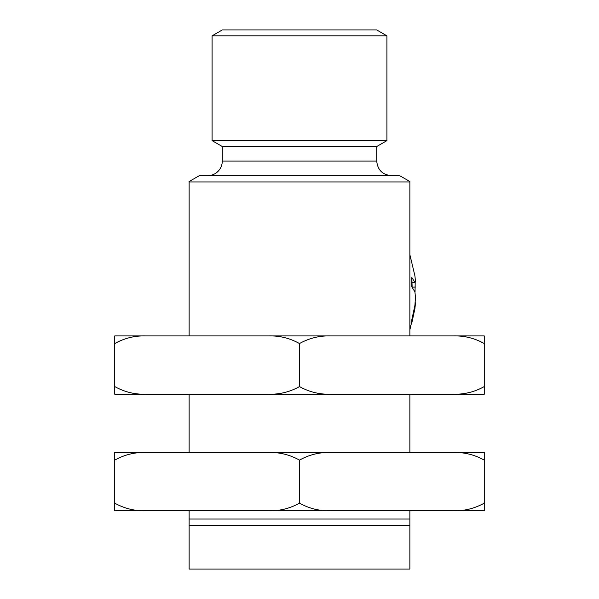 <?xml version="1.0" encoding="UTF-8"?>
<svg xmlns="http://www.w3.org/2000/svg" width="599" height="599" viewBox="0 0 599 599"><rect width="100%" height="100%" fill="white"/><g stroke="black" fill="none" stroke-linecap="round" stroke-linejoin="round"><path stroke-width="0.9" d="M409.873 335.927L409.873 181.542L399.668 175.649L199.332 175.649L189.127 181.542L189.127 335.927M189.127 510.767L189.127 569.05L409.873 569.05L409.873 510.767M409.873 452.485L409.873 394.209M189.127 394.209L189.127 452.485M189.127 519.034L409.873 519.034M409.873 181.961L189.127 181.961M409.873 525.338L189.127 525.338M207.711 175.649A14.571 14.571 0 0 0 222.274 161.086L376.726 161.086C377.602 169.914 382.462 174.773 391.289 175.649M376.726 161.086L376.726 146.515L222.274 146.515L222.274 161.086M414.935 302.023L415.466 302.907L414.935 308.507L411.827 322.936L411.827 319.724L414.935 305.22L415.466 297.433L414.935 291.938L411.827 286.854L411.827 277.524L414.935 282.406L415.466 281.523L414.935 275.929L409.873 254.687M415.189 282.077L415.047 291.623M409.873 329.742L414.935 308.507L414.433 308.395M376.726 146.515L386.924 140.623L212.076 140.623L222.274 146.515M412.149 282.691L414.935 282.406M412.149 287.64L411.827 277.524M411.827 322.936L412.149 318.593M412.149 287.198L415.474 287.011M386.924 140.623L386.924 35.835L212.076 35.835L212.076 140.623M386.924 35.835L376.726 29.95L222.274 29.95L212.076 35.835M484.254 503.145C474.595 508.506 464.36 511.052 453.548 510.767L484.254 510.767L484.254 452.485L114.746 452.485L114.746 510.767L145.452 510.767C134.67 511.059 124.435 508.514 114.746 503.145M299.5 460.114C309.181 454.738 319.417 452.2 330.206 452.485L268.794 452.485C279.613 452.208 289.849 454.746 299.5 460.114L299.5 503.145C289.849 508.506 279.613 511.052 268.794 510.767L145.452 510.767M145.452 452.485C134.67 452.2 124.435 454.738 114.746 460.114M484.254 460.114C474.595 454.746 464.36 452.208 453.548 452.485M453.548 510.767L330.206 510.767C319.417 511.059 309.181 508.514 299.5 503.145M268.794 510.767L330.206 510.767L268.794 510.767M484.254 386.58C474.595 391.948 464.36 394.486 453.548 394.209L484.254 394.209L484.254 335.927L114.746 335.927L114.746 394.209L145.452 394.209C134.67 394.494 124.435 391.956 114.746 386.58M453.548 394.209L330.206 394.209C319.417 394.494 309.181 391.956 299.5 386.58L299.5 343.549C289.849 338.188 279.613 335.642 268.794 335.927M145.452 335.927C134.67 335.635 124.435 338.18 114.746 343.549M299.5 386.58C289.849 391.948 279.613 394.486 268.794 394.209L145.452 394.209M484.254 343.549C474.595 338.188 464.36 335.642 453.548 335.927M330.206 335.927C319.417 335.635 309.181 338.18 299.5 343.549M268.794 394.209L330.206 394.209L268.794 394.209"/></g></svg>
